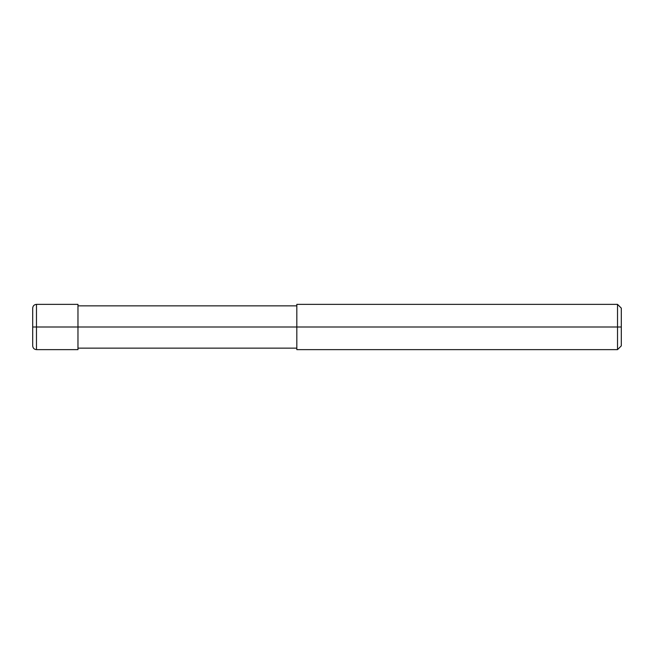 <?xml version="1.0" encoding="UTF-8"?>
<svg xmlns="http://www.w3.org/2000/svg" width="654" height="654" viewBox="0 0 654 654"><rect width="100%" height="100%" fill="white"/><g stroke="black" fill="none" stroke-linecap="round" stroke-linejoin="round"><path stroke-width="0.98" d="M77.973 327L77.973 349.637L77.973 304.363L77.973 327L36.477 327L36.477 304.363L36.477 327L32.7 327L32.7 308.132L32.7 345.868L32.7 327L36.477 327L36.477 304.363L36.477 349.637L36.477 327L36.477 349.637L36.477 327L77.973 327L77.973 349.637L77.973 327L296.818 327L77.973 327M621.3 327L621.3 345.868L621.3 308.132L621.3 327L617.523 327L617.523 304.363L617.523 327L296.818 327L296.818 304.363L296.818 349.637L296.818 327L617.523 327L617.523 304.363L617.523 349.637L617.523 327L617.523 349.637L617.523 327L621.3 327L621.3 345.868L621.3 327M77.973 304.363L36.477 304.363C34.18 304.584 32.921 305.843 32.7 308.132M77.973 349.637L36.477 349.637C34.18 349.416 32.921 348.157 32.7 345.868M77.973 305.868L296.818 305.868M296.818 304.363L617.523 304.363L621.3 308.132M77.973 348.132L296.818 348.132M296.818 349.637L617.523 349.637L621.3 345.868"/></g></svg>
